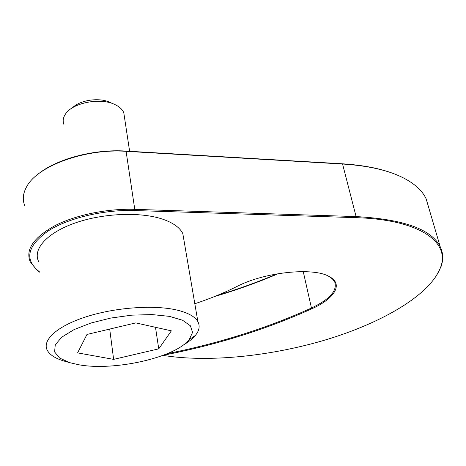 <?xml version="1.0" encoding="UTF-8"?>
<svg xmlns="http://www.w3.org/2000/svg" width="466" height="466" viewBox="0 0 466 466"><rect width="100%" height="100%" fill="white"/><g stroke="black" fill="none" stroke-linecap="round" stroke-linejoin="round"><path stroke-width="0.7" d="M37.35 174.756C55.425 159.244 93.52 148.904 125.75 151.066L342.038 163.77C362.967 165.086 380.407 168.471 394.353 173.911M277.084 273.851C258.059 281.971 238.254 289.106 217.68 295.263M63.842 124.323C62.63 121.102 63.091 117.811 65.234 114.444C71.933 102.922 99.98 97.231 114.653 104.436L115.393 104.786C119.686 106.912 122.488 109.574 123.793 112.778L124.463 117.193M72.556 107.71C80.035 100.027 99.252 97.237 109.726 102.281M135.781 322.897L171.366 330.854L158.743 348.848L113.628 359.368L77.589 352.878L86.973 334.454L135.781 322.897M155.487 327.307L158.743 348.848M78.894 364.779C114.496 371.28 175.309 357.562 189.225 339.574L192.569 332.421L190.396 325.792L182.585 320.258L169.507 316.373L152.108 314.585L131.895 315.144L110.78 318.057L90.841 323.055L74.012 329.625L61.838 337.11L55.262 344.776L54.604 351.941L59.601 358.028L69.55 362.618L78.894 364.779M194.817 303.75C209.869 298.758 223.849 293.027 236.757 286.561C264.234 272.103 313.245 267.018 329.188 276.53C343.856 283.998 334.658 298.56 311.97 308.725C266.494 329.316 216.993 344.811 163.473 355.208M39.639 272.156L36.365 269.412L30.185 261.7C25.315 249.636 33.5 237.666 54.732 225.783C75.678 214.954 107.378 208.43 134.767 209.345L356.094 216.585L355.896 217.657C420.705 219.585 450.465 242.623 440.487 267.583C430.019 295.03 382.458 322.548 327.266 339.376C271.736 356.129 208.762 362.781 162.989 355.389M355.896 217.657L134.633 210.533C104.023 209.496 68.327 217.995 48.144 230.973C28.129 245.279 24.477 258.263 37.181 269.936L39.622 271.981M38.562 261.403C32.579 249.042 47.159 232.633 75.632 222.812C104.023 212.956 141.53 211.721 163.304 219.387C173.492 223.016 179.998 227.763 182.818 233.623L184.152 241.411M342.038 163.77L342.562 164.026C366.317 165.547 385.516 169.647 400.16 176.329C413.412 182.526 422.068 190.023 426.134 198.825L440.248 246.799C431.539 229.266 403.486 219.195 356.094 216.585L342.562 164.026L126.094 151.334C85.022 148.345 36.913 166.129 26.492 187.023C22.886 193.646 22.339 199.949 24.855 205.925M328.547 276.204L332.386 278.872L334.728 281.965C337.524 290.621 329.765 299.306 311.457 308.026C267.321 328.052 219.323 343.25 167.475 353.618M278.319 273.641C257.989 282.384 236.769 290.003 214.663 296.493M426.134 198.825L428.679 207.481M440.248 246.799C443.259 253.149 443.504 259.836 440.97 266.861L435.757 276.868M182.864 345.329C188.299 342.172 192.441 338.898 195.289 335.503C199.308 330.65 200.176 326.043 197.887 321.668C195.161 316.816 188.567 313.041 178.105 310.344C155.749 304.659 116.651 307.123 86.851 316.571C56.963 325.99 41.48 340.442 47.462 350.636C50.019 354.958 55.367 358.371 63.492 360.882L65.986 361.599M109.702 329.072L113.628 359.368M134.633 210.533L134.767 209.345L126.094 151.334L125.75 151.066M37.181 269.936L36.365 269.412M311.97 308.725L311.457 308.026L303.25 271.608M110.32 102.555L113.448 103.93M129.624 151.293L123.793 112.778M182.818 233.623L197.887 321.668M440.487 267.583L440.97 266.861M328.664 276.262L329.188 276.53M189.225 339.574L195.289 335.503M69.55 362.618L63.492 360.882"/></g></svg>
